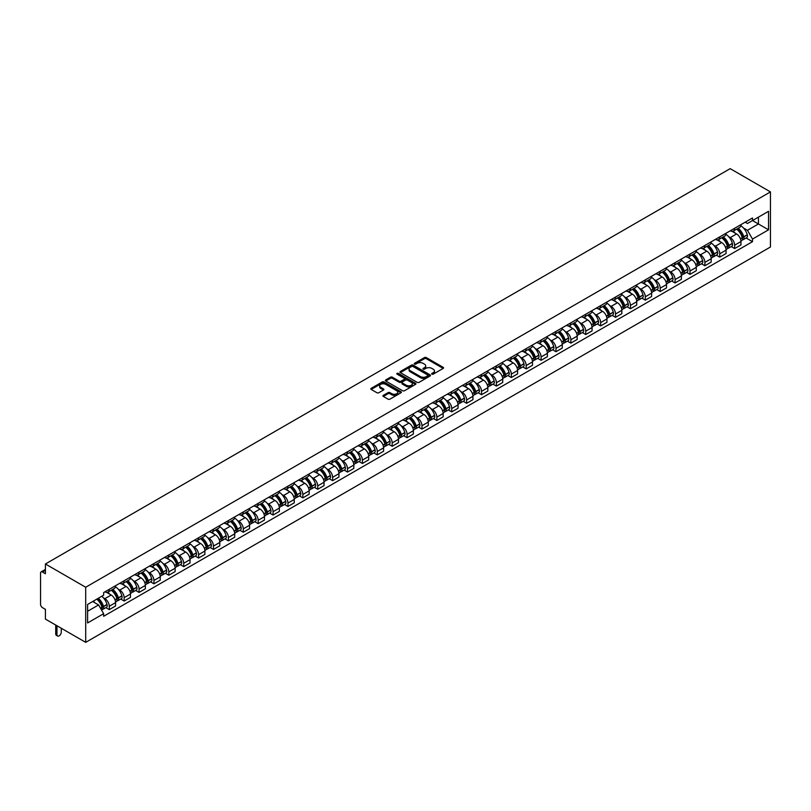 <?xml version="1.0" encoding="UTF-8"?>
<svg xmlns="http://www.w3.org/2000/svg" width="811" height="811" viewBox="0 0 811 811"><rect width="100%" height="100%" fill="white"/><g stroke="black" fill="none" stroke-linecap="round" stroke-linejoin="round"><path stroke-width="1.22" d="M431.918 374.155A0.923 0.537 0 0 0 433.226 374.155L443.181 368.417A1.328 0.76 0 0 0 443.576 367.87A1.328 0.76 0 0 0 443.181 367.332L426.322 357.59A1.328 0.76 0 0 0 424.447 357.59L414.492 363.338A0.923 0.537 0 0 0 415.8 364.098L417.087 363.358A4.237 2.443 0 0 1 423.089 363.358L424.498 364.169A4.237 2.443 0 0 1 425.734 365.893A4.237 2.443 0 0 1 424.498 367.626L423.21 368.376A0.923 0.537 0 0 0 424.518 369.127L425.805 368.387A4.237 2.443 0 0 1 431.797 368.387L433.206 369.198A4.237 2.443 0 0 1 434.453 370.931A4.237 2.443 0 0 1 433.206 372.654L431.918 373.405A0.923 0.537 0 0 0 431.918 374.155L431.918 373.405M383.319 395.352A1.328 0.76 0 0 0 382.934 395.89A1.328 0.76 0 0 0 383.319 396.427L388.053 399.164A1.328 0.76 0 0 0 389.919 399.164L400.979 392.777A1.328 0.76 0 0 0 401.364 392.24A1.328 0.76 0 0 0 400.979 391.703L384.11 381.961A1.328 0.76 0 0 0 382.245 381.961L371.185 388.347A1.328 0.76 0 0 0 370.799 388.885A1.328 0.76 0 0 0 371.185 389.422L376.902 392.727A1.328 0.76 0 0 0 378.778 392.727L383.502 390A1.328 0.76 0 0 0 383.897 389.452A1.328 0.76 0 0 0 383.502 388.915L380.673 387.273A3.548 2.048 0 0 1 379.629 385.833A3.548 2.048 0 0 1 381.819 383.938A3.548 2.048 0 0 1 385.681 384.384L396.782 390.79A3.548 2.048 0 0 1 397.826 392.24A3.548 2.048 0 0 1 395.636 394.126A3.548 2.048 0 0 1 391.774 393.69L389.919 392.615A1.328 0.76 0 0 0 388.053 392.615L383.319 395.352L383.319 396.427M85.702 587.245L45.416 563.99L730.174 168.647L770.45 191.903L85.702 587.245L85.702 642.353L770.45 247.01L770.45 191.903M417.189 382.346A1.328 0.76 0 0 0 419.064 382.346L430.114 375.959A1.328 0.76 0 0 0 430.499 375.422A1.328 0.76 0 0 0 430.114 374.875L413.255 365.143A1.328 0.76 0 0 0 411.38 365.143L400.32 371.519A1.328 0.76 0 0 0 399.935 372.067A1.328 0.76 0 0 0 400.32 372.604L417.189 382.346M397.461 374.358A0.923 0.537 0 0 1 398.404 374.489L415.526 384.384L404.486 390.75A1.328 0.76 0 0 1 402.621 390.75L385.752 381.018L385.752 379.933A1.328 0.76 0 0 0 385.367 380.471A1.328 0.76 0 0 0 385.752 381.018M385.752 379.933L390.486 377.206A1.328 0.76 0 0 1 392.362 377.206L399.194 381.15A1.328 0.76 0 0 0 401.07 381.15L404.213 379.335A1.328 0.76 0 0 0 404.598 378.798A1.328 0.76 0 0 0 404.213 378.261L397.086 374.145A0.923 0.537 0 0 1 398.404 373.384L415.546 383.289A1.328 0.76 0 0 1 415.931 383.826A1.328 0.76 0 0 1 415.546 384.373L415.546 383.289M45.416 563.99L45.416 573.742L42.456 572.029A2.697 1.561 -120 0 0 41.108 571.897A2.697 1.561 -120 0 0 40.55 573.134L40.55 604.327A2.697 1.561 -120 0 0 42.456 607.632L45.416 609.345L45.416 619.097L85.702 642.353M734.654 228.276A6.214 3.589 60 0 1 733.367 231.064L739.673 227.425A6.214 3.589 -120 0 0 740.96 224.637M728.673 236.67L730.265 237.593A6.214 3.589 60 0 1 734.654 245.196L740.96 241.556A6.214 3.589 -120 0 0 736.57 233.953L732.059 231.348M740.96 241.556L740.96 244.922L734.654 248.551L731.238 246.585M733.367 231.064A6.214 3.589 60 0 1 730.316 230.78M734.654 245.196L734.654 248.551M719.762 236.873A6.214 3.589 60 0 1 718.485 239.661L724.781 236.021A6.214 3.589 -120 0 0 726.068 233.233M716.346 255.181L719.762 257.148L726.068 253.519L726.068 250.153A6.214 3.589 -120 0 0 721.678 242.55L717.167 239.944M718.485 239.661A6.214 3.589 60 0 1 715.424 239.377M713.792 245.267L715.373 246.189A6.214 3.589 60 0 1 719.762 253.792L719.762 257.148M704.881 245.469A6.214 3.589 60 0 1 703.593 248.257L709.889 244.618A6.214 3.589 -120 0 0 711.176 241.83M701.464 263.778L704.881 265.744L711.176 262.115L711.176 258.75A6.214 3.589 -120 0 0 706.787 251.146L702.275 248.541M703.593 248.257A6.214 3.589 60 0 1 700.532 247.973M698.9 253.863L700.481 254.786A6.214 3.589 60 0 1 704.881 262.389L704.881 265.744M689.989 254.066A6.214 3.589 60 0 1 688.701 256.854L694.997 253.214A6.214 3.589 -120 0 0 696.284 250.427M686.572 272.374L689.989 274.341L696.284 270.712L696.284 267.346A6.214 3.589 -120 0 0 691.895 259.743L687.383 257.138M688.701 256.854A6.214 3.589 60 0 1 685.64 256.57M684.008 262.46L685.599 263.382A6.214 3.589 60 0 1 689.989 270.986L689.989 274.341M675.097 262.663A6.214 3.589 60 0 1 673.809 265.45L680.115 261.811A6.214 3.589 -120 0 0 681.392 259.023M671.68 280.971L675.097 282.938L681.392 279.308L681.392 275.943A6.214 3.589 -120 0 0 677.003 268.34L672.491 265.734M673.809 265.45A6.214 3.589 60 0 1 670.758 265.167M669.116 271.056L670.707 271.979A6.214 3.589 60 0 1 675.097 279.582L675.097 282.938M660.205 271.259A6.214 3.589 60 0 1 658.917 274.047L665.223 270.408A6.214 3.589 -120 0 0 666.51 267.62M656.788 289.568L660.205 291.534L666.51 287.905L666.51 284.539A6.214 3.589 -120 0 0 662.111 276.936L657.609 274.331M658.917 274.047A6.214 3.589 60 0 1 655.866 273.763M654.224 279.653L655.815 280.576A6.214 3.589 60 0 1 660.205 288.179L660.205 291.534M645.313 279.856A6.214 3.589 60 0 1 644.025 282.644L650.331 279.004A6.214 3.589 -120 0 0 651.618 276.216M641.896 298.164L645.313 300.131L651.618 296.502L651.618 293.136A6.214 3.589 -120 0 0 647.229 285.533L642.717 282.927M644.025 282.644A6.214 3.589 60 0 1 640.974 282.36M639.342 288.25L640.923 289.172A6.214 3.589 60 0 1 645.313 296.775L645.313 300.131M630.421 288.452A6.214 3.589 60 0 1 629.143 291.24L635.439 287.601A6.214 3.589 -120 0 0 636.726 284.813M627.015 306.761L630.431 308.727L636.726 305.098L636.726 301.733A6.214 3.589 -120 0 0 632.337 294.129L627.826 291.524M629.143 291.24A6.214 3.589 60 0 1 626.082 290.956M624.45 296.846L626.031 297.769A6.214 3.589 60 0 1 630.431 305.372L630.431 308.727M615.539 297.049A6.214 3.589 60 0 1 614.251 299.837L620.547 296.197A6.214 3.589 -120 0 0 621.834 293.41M612.123 315.357L615.539 317.324L621.834 313.695L621.834 310.329A6.214 3.589 -120 0 0 617.445 302.726L612.934 300.121M614.251 299.837A6.214 3.589 60 0 1 611.19 299.553M609.558 305.443L611.149 306.365A6.214 3.589 60 0 1 615.539 313.969L615.539 317.324M600.647 305.646A6.214 3.589 60 0 1 599.359 308.433L605.655 304.794A6.214 3.589 -120 0 0 606.942 302.006M597.231 323.954L600.647 325.921L606.942 322.291L606.942 318.926A6.214 3.589 -120 0 0 602.553 311.323L598.042 308.717M599.359 308.433A6.214 3.589 60 0 1 596.308 308.15M594.666 314.039L596.257 314.962A6.214 3.589 60 0 1 600.647 322.565L600.647 325.921M585.755 314.242A6.214 3.589 60 0 1 584.467 317.03L590.773 313.391A6.214 3.589 -120 0 0 592.05 310.603M582.339 332.551L585.755 334.517L592.06 330.888L592.06 327.522A6.214 3.589 -120 0 0 587.661 319.919L583.16 317.314M584.467 317.03A6.214 3.589 60 0 1 581.416 316.746M579.774 322.636L581.365 323.559A6.214 3.589 60 0 1 585.755 331.162L585.755 334.517M570.863 322.839A6.214 3.589 60 0 1 569.575 325.627L575.881 321.987A6.214 3.589 -120 0 0 577.168 319.199M567.447 341.147L570.863 343.124L577.168 339.485L577.168 336.119A6.214 3.589 -120 0 0 572.779 328.516L568.268 325.91M569.575 325.627A6.214 3.589 60 0 1 566.524 325.343M564.882 331.233L566.473 332.155A6.214 3.589 60 0 1 570.863 339.758L570.863 343.124M555.971 331.435A6.214 3.589 60 0 1 554.694 334.223L560.989 330.584A6.214 3.589 -120 0 0 562.276 327.796M552.555 349.744L555.971 351.721L562.276 348.081L562.276 344.716A6.214 3.589 -120 0 0 557.887 337.112L553.376 334.507M554.694 334.223A6.214 3.589 60 0 1 551.632 333.939M550 339.829L551.581 340.752A6.214 3.589 60 0 1 555.971 348.355L555.971 351.721M541.089 340.032A6.214 3.589 60 0 1 539.802 342.82L546.097 339.18A6.214 3.589 -120 0 0 547.384 336.393M537.673 358.34L541.089 360.317L547.384 356.678L547.384 353.312A6.214 3.589 -120 0 0 542.995 345.709L538.484 343.104M539.802 342.82A6.214 3.589 60 0 1 536.74 342.536M535.108 348.426L536.7 349.348A6.214 3.589 60 0 1 541.089 356.952L541.089 360.317M526.197 348.629A6.214 3.589 60 0 1 524.91 351.416L531.205 347.777A6.214 3.589 -120 0 0 532.492 344.989M522.781 366.937L526.197 368.914L532.492 365.274L532.492 361.909A6.214 3.589 -120 0 0 528.103 354.306L523.592 351.7M524.91 351.416A6.214 3.589 60 0 1 521.848 351.133M520.216 357.022L521.808 357.945A6.214 3.589 60 0 1 526.197 365.548L526.197 368.914M511.305 357.225A6.214 3.589 60 0 1 510.018 360.013L516.323 356.374A6.214 3.589 -120 0 0 517.6 353.586M507.889 375.534L511.305 377.51L517.6 373.871L517.6 370.505A6.214 3.589 -120 0 0 513.211 362.902L508.71 360.297M510.018 360.013A6.214 3.589 60 0 1 506.966 359.729M505.324 365.619L506.916 366.542A6.214 3.589 60 0 1 511.305 374.145L511.305 377.51M496.413 365.822A6.214 3.589 60 0 1 495.126 368.61L501.431 364.97A6.214 3.589 -120 0 0 502.719 362.182M492.997 384.13L496.413 386.107L502.719 382.468L502.719 379.102A6.214 3.589 -120 0 0 498.329 371.499L493.818 368.893M495.126 368.61A6.214 3.589 60 0 1 492.074 368.326M490.432 374.216L492.024 375.138A6.214 3.589 60 0 1 496.413 382.741L496.413 386.107M481.521 374.418A6.214 3.589 60 0 1 480.244 377.206L486.539 373.567A6.214 3.589 -120 0 0 487.827 370.779M478.105 392.727L481.521 394.704L487.827 391.064L487.827 387.699A6.214 3.589 -120 0 0 483.437 380.095L478.926 377.49M480.244 377.206A6.214 3.589 60 0 1 477.182 376.922M475.55 382.812L477.132 383.735A6.214 3.589 60 0 1 481.521 391.338L481.521 394.704M466.639 383.015A6.214 3.589 60 0 1 465.352 385.803L471.647 382.163A6.214 3.589 -120 0 0 472.935 379.376M463.223 401.323L466.639 403.3L472.935 399.661L472.935 396.295A6.214 3.589 -120 0 0 468.545 388.692L464.034 386.087M465.352 385.803A6.214 3.589 60 0 1 462.29 385.519M460.658 391.409L462.24 392.331A6.214 3.589 60 0 1 466.639 399.935L466.639 403.3M451.747 391.612A6.214 3.589 60 0 1 450.46 394.399L456.755 390.76A6.214 3.589 -120 0 0 458.043 387.972M448.331 409.92L451.747 411.897L458.043 408.257L458.043 404.892A6.214 3.589 -120 0 0 453.653 397.289L449.142 394.683M450.46 394.399A6.214 3.589 60 0 1 447.398 394.116M445.766 400.005L447.358 400.928A6.214 3.589 60 0 1 451.747 408.531L451.747 411.897M436.855 400.208A6.214 3.589 60 0 1 435.568 402.996L441.873 399.357A6.214 3.589 -120 0 0 443.151 396.569M433.439 418.517L436.855 420.493L443.151 416.854L443.151 413.488A6.214 3.589 -120 0 0 438.761 405.885L434.25 403.28M435.568 402.996A6.214 3.589 60 0 1 432.516 402.712M430.874 408.602L432.466 409.525A6.214 3.589 60 0 1 436.855 417.128L436.855 420.493M421.963 408.805A6.214 3.589 60 0 1 420.676 411.593L426.981 407.953A6.214 3.589 -120 0 0 428.269 405.165M418.547 427.113L421.963 429.09L428.269 425.451L428.269 422.085A6.214 3.589 -120 0 0 423.869 414.482L419.368 411.876M420.676 411.593A6.214 3.589 60 0 1 417.624 411.309M415.982 417.199L417.574 418.121A6.214 3.589 60 0 1 421.963 425.724L421.963 429.09M407.071 417.401A6.214 3.589 60 0 1 405.784 420.189L412.089 416.55A6.214 3.589 -120 0 0 413.377 413.762M403.655 435.71L407.071 437.687L413.377 434.047L413.377 430.682A6.214 3.589 -120 0 0 408.987 423.078L404.476 420.473M405.784 420.189A6.214 3.589 60 0 1 402.732 419.905M401.1 425.795L402.682 426.718A6.214 3.589 60 0 1 407.071 434.321L407.071 437.687M392.189 425.998A6.214 3.589 60 0 1 390.902 428.786L397.197 425.146A6.214 3.589 -120 0 0 398.485 422.359M388.773 444.306L392.189 446.283L398.485 442.644L398.485 439.278A6.214 3.589 -120 0 0 394.095 431.675L389.584 429.07M390.902 428.786A6.214 3.589 60 0 1 387.84 428.502M386.208 434.392L387.79 435.314A6.214 3.589 60 0 1 392.189 442.918L392.189 446.283M377.297 434.595A6.214 3.589 60 0 1 376.01 437.382L382.305 433.743A6.214 3.589 -120 0 0 383.593 430.955M373.881 452.903L377.297 454.88L383.593 451.24L383.593 447.875A6.214 3.589 -120 0 0 379.203 440.272L374.692 437.666M376.01 437.382A6.214 3.589 60 0 1 372.948 437.099M371.316 442.988L372.908 443.911A6.214 3.589 60 0 1 377.297 451.514L377.297 454.88M362.405 443.191A6.214 3.589 60 0 1 361.118 445.979L367.413 442.34A6.214 3.589 -120 0 0 368.701 439.552M358.989 461.5L362.405 463.476L368.701 459.837L368.701 456.471A6.214 3.589 -120 0 0 364.311 448.868L359.8 446.263M361.118 445.979A6.214 3.589 60 0 1 358.067 445.705M356.424 451.585L358.016 452.508A6.214 3.589 60 0 1 362.405 460.111L362.405 463.476M347.513 451.788A6.214 3.589 60 0 1 346.226 454.576L352.532 450.936A6.214 3.589 -120 0 0 353.819 448.148M344.097 470.096L347.513 472.073L353.819 468.434L353.819 465.068A6.214 3.589 -120 0 0 349.419 457.465L344.918 454.859M346.226 454.576A6.214 3.589 60 0 1 343.175 454.302M341.532 460.182L343.124 461.104A6.214 3.589 60 0 1 347.513 468.707L347.513 472.073M332.622 460.384A6.214 3.589 60 0 1 331.334 463.172L337.64 459.533A6.214 3.589 -120 0 0 338.927 456.745M329.205 478.693L332.622 480.67L338.927 477.03L338.927 473.665A6.214 3.589 -120 0 0 334.537 466.061L330.026 463.456M331.334 463.172A6.214 3.589 60 0 1 328.283 462.899M326.651 468.778L328.232 469.701A6.214 3.589 60 0 1 332.622 477.304L332.622 480.67M317.73 468.981A6.214 3.589 60 0 1 316.452 471.769L322.748 468.129A6.214 3.589 -120 0 0 324.035 465.342M314.313 487.289L317.73 489.266L324.035 485.627L324.035 482.261A6.214 3.589 -120 0 0 319.646 474.658L315.134 472.053M316.452 471.769A6.214 3.589 60 0 1 313.391 471.495M311.759 477.375L313.34 478.297A6.214 3.589 60 0 1 317.73 485.901L317.73 489.266M302.848 477.578A6.214 3.589 60 0 1 301.56 480.365L307.856 476.726A6.214 3.589 -120 0 0 309.143 473.938M299.431 495.886L302.848 497.863L309.143 494.223L309.143 490.858A6.214 3.589 -120 0 0 304.754 483.255L300.242 480.649M301.56 480.365A6.214 3.589 60 0 1 298.499 480.092M296.867 485.971L298.458 486.894A6.214 3.589 60 0 1 302.848 494.497L302.848 497.863M287.956 486.174A6.214 3.589 60 0 1 286.668 488.962L292.964 485.323A6.214 3.589 -120 0 0 294.251 482.535M284.539 504.483L287.956 506.459L294.251 502.82L294.251 499.454A6.214 3.589 -120 0 0 289.862 491.851L285.35 489.246M286.668 488.962A6.214 3.589 60 0 1 283.607 488.688M281.975 494.568L283.566 495.491A6.214 3.589 60 0 1 287.956 503.094L287.956 506.459M273.064 494.771A6.214 3.589 60 0 1 271.776 497.559L278.082 493.919A6.214 3.589 -120 0 0 279.359 491.131M269.647 513.079L273.064 515.056L279.359 511.417L279.359 508.051A6.214 3.589 -120 0 0 274.97 500.448L270.469 497.842M271.776 497.559A6.214 3.589 60 0 1 268.725 497.285M267.083 503.165L268.674 504.087A6.214 3.589 60 0 1 273.064 511.69L273.064 515.056M258.172 503.367A6.214 3.589 60 0 1 256.884 506.155L263.19 502.516A6.214 3.589 -120 0 0 264.477 499.728M254.755 521.676L258.172 523.653L264.477 520.013L264.477 516.648A6.214 3.589 -120 0 0 260.088 509.044L255.577 506.439M256.884 506.155A6.214 3.589 60 0 1 253.833 505.882M252.191 511.761L253.782 512.684A6.214 3.589 60 0 1 258.172 520.287L258.172 523.653M243.28 511.964A6.214 3.589 60 0 1 242.002 514.752L248.298 511.112A6.214 3.589 -120 0 0 249.585 508.335M239.863 530.272L243.28 532.249L249.585 528.61L249.585 525.244A6.214 3.589 -120 0 0 245.196 517.641L240.685 515.036M242.002 514.752A6.214 3.589 60 0 1 238.941 514.478M237.309 520.368L238.89 521.28A6.214 3.589 60 0 1 243.28 528.884L243.28 532.249M228.398 520.561A6.214 3.589 60 0 1 227.11 523.348L233.406 519.709A6.214 3.589 -120 0 0 234.693 516.931M224.982 538.869L228.398 540.846L234.693 537.206L234.693 533.841A6.214 3.589 -120 0 0 230.304 526.238L225.793 523.632M227.11 523.348A6.214 3.589 60 0 1 224.049 523.075M222.417 528.965L224.008 529.877A6.214 3.589 60 0 1 228.398 537.48L228.398 540.846M213.506 529.157A6.214 3.589 60 0 1 212.218 531.945L218.514 528.306A6.214 3.589 -120 0 0 219.801 525.528M210.09 547.466L213.506 549.442L219.801 545.803L219.801 542.437A6.214 3.589 -120 0 0 215.412 534.834L210.901 532.229M212.218 531.945A6.214 3.589 60 0 1 209.157 531.671M207.525 537.561L209.116 538.474A6.214 3.589 60 0 1 213.506 546.077L213.506 549.442M198.614 537.754A6.214 3.589 60 0 1 197.326 540.542L203.632 536.902A6.214 3.589 -120 0 0 204.909 534.125M195.198 556.062L198.614 558.039L204.909 554.4L204.909 551.034A6.214 3.589 -120 0 0 200.52 543.431L196.019 540.825M197.326 540.542A6.214 3.589 60 0 1 194.275 540.268M192.633 546.158L194.224 547.07A6.214 3.589 60 0 1 198.614 554.673L198.614 558.039M183.722 546.35A6.214 3.589 60 0 1 182.434 549.138L188.74 545.509A6.214 3.589 -120 0 0 190.027 542.721M180.306 564.659L183.722 566.636L190.027 562.996L190.027 559.631A6.214 3.589 -120 0 0 185.628 552.027L181.127 549.422M182.434 549.138A6.214 3.589 60 0 1 179.383 548.865M177.741 554.754L179.332 555.667A6.214 3.589 60 0 1 183.722 563.27L183.722 566.636M168.83 554.947A6.214 3.589 60 0 1 167.553 557.735L173.848 554.106A6.214 3.589 -120 0 0 175.135 551.318M165.414 573.255L168.83 575.232L175.135 571.593L175.135 568.227A6.214 3.589 -120 0 0 170.746 560.624L166.235 558.019M167.553 557.735A6.214 3.589 60 0 1 164.491 557.461M162.859 563.351L164.44 564.263A6.214 3.589 60 0 1 168.83 571.867L168.83 575.232M153.948 563.544A6.214 3.589 60 0 1 152.661 566.331L158.956 562.702A6.214 3.589 -120 0 0 160.243 559.914M150.532 581.852L153.948 583.829L160.243 580.189L160.243 576.824A6.214 3.589 -120 0 0 155.854 569.221L151.343 566.615M152.661 566.331A6.214 3.589 60 0 1 149.599 566.058M147.967 571.948L149.548 572.86A6.214 3.589 60 0 1 153.948 580.463L153.948 583.829M139.056 572.14A6.214 3.589 60 0 1 137.769 574.928L144.064 571.299A6.214 3.589 -120 0 0 145.351 568.511M135.64 590.449L139.056 592.425L145.351 588.786L145.351 585.42A6.214 3.589 -120 0 0 140.962 577.817L136.451 575.212M137.769 574.928A6.214 3.589 60 0 1 134.707 574.654M133.075 580.544L134.667 581.457A6.214 3.589 60 0 1 139.056 589.06L139.056 592.425M124.164 580.737A6.214 3.589 60 0 1 122.877 583.525L129.182 579.895A6.214 3.589 -120 0 0 130.459 577.108M120.748 599.045L124.164 601.022L130.459 597.383L130.459 594.017A6.214 3.589 -120 0 0 126.07 586.414L121.559 583.808M122.877 583.525A6.214 3.589 60 0 1 119.825 583.251M118.183 589.141L119.775 590.053A6.214 3.589 60 0 1 124.164 597.656L124.164 601.022M109.272 589.333A6.214 3.589 60 0 1 107.985 592.121L114.29 588.492A6.214 3.589 -120 0 0 115.578 585.704M105.856 607.642L109.272 609.619L115.578 605.979L115.578 602.614A6.214 3.589 -120 0 0 111.178 595.01L106.677 592.405M107.985 592.121A6.214 3.589 60 0 1 104.933 591.848M103.291 597.737L104.883 598.65A6.214 3.589 60 0 1 109.272 606.253L109.272 609.619M745.208 222.184L747.448 223.481L768.544 211.306L758.427 217.145L758.427 223.978L747.448 230.314L743.565 228.073M87.608 611.271L98.587 604.935L103.646 613.694L87.608 622.949L87.608 604.438L103.646 595.183L103.646 592.588L752.507 217.966L752.507 220.562L768.544 229.817L752.507 239.073L747.448 230.314M768.544 211.306L768.544 229.817M103.646 613.694L103.646 616.289L752.507 241.668L752.507 239.073M98.587 604.935L92.667 601.519M746.13 237.988L752.507 241.668M432.293 374.287L433.206 373.759A4.237 2.443 0 0 0 434.453 372.026L434.453 370.931M425.734 365.893L425.734 366.998A4.237 2.443 0 0 1 424.498 368.731L423.575 369.258M443.171 368.427L426.322 358.695A1.328 0.76 0 0 0 424.447 358.695L414.867 364.23M430.094 375.969L413.255 366.237A1.328 0.76 0 0 0 411.38 366.237L400.34 372.614L400.32 371.519M427.772 375.797A0.923 0.537 0 0 0 427.772 375.037L412.971 366.491A0.923 0.537 0 0 0 411.653 366.491L410.295 367.271A4.237 2.443 0 0 0 409.058 369.005A4.237 2.443 0 0 0 410.295 370.739L420.422 376.578A4.237 2.443 0 0 0 426.414 376.578L427.772 375.797L427.772 376.902A0.923 0.537 0 0 0 428.046 376.517L428.046 375.422M409.058 369.005L409.058 370.11A4.237 2.443 0 0 0 410.295 371.844L410.295 370.739M427.772 376.902L426.414 377.683A4.237 2.443 0 0 1 420.422 377.683L410.295 371.844M385.772 381.028L390.486 378.301L390.486 377.206M404.598 378.798L404.598 379.903A1.328 0.76 0 0 1 404.213 380.44L401.07 382.255A1.328 0.76 0 0 1 399.194 382.255L392.362 378.301A1.328 0.76 0 0 0 390.486 378.301M406.291 385.245A3.548 2.048 0 0 0 410.153 385.691A3.548 2.048 0 0 0 412.343 383.806A3.548 2.048 0 0 0 411.309 382.356L407.396 380.095A1.328 0.76 0 0 0 405.52 380.095L402.388 381.91A1.328 0.76 0 0 0 401.992 382.447A1.328 0.76 0 0 0 402.388 382.995L406.291 385.245L406.291 386.35A3.548 2.048 0 0 0 410.153 386.796A3.548 2.048 0 0 0 412.343 384.901L412.343 383.806M401.992 382.447L401.992 383.552A1.328 0.76 0 0 0 402.388 384.09L402.388 382.995M406.291 386.35L402.388 384.09M397.826 392.24L397.826 393.345A3.548 2.048 0 0 1 395.636 395.231A3.548 2.048 0 0 1 391.774 394.785L389.919 393.72A1.328 0.76 0 0 0 388.053 393.72L383.339 396.437M379.629 385.833L379.629 386.928A3.548 2.048 0 0 0 380.673 388.378L380.673 387.273M383.502 388.915L383.502 390L380.673 388.378M400.958 392.788L384.11 383.066A1.328 0.76 0 0 0 382.245 383.066L371.205 389.432L371.185 388.347M736.996 228.966A8.505 4.907 60 0 1 737.047 228.996A8.505 4.907 60 0 1 742.643 236.619L742.694 236.802A1.652 0.953 60 0 1 742.43 238.099A1.652 0.953 60 0 1 742.389 238.12M736.631 229.178A10.259 5.92 60 0 1 742.268 237.643L742.318 237.826A3.406 1.967 60 0 1 741.781 240.502L740.93 240.989M742.359 239.742A3.406 1.967 -120 0 0 743.302 239.62A3.406 1.967 -120 0 0 743.839 236.944L743.788 236.761A10.259 5.92 -120 0 0 738.152 228.296M740.828 225.732A10.259 5.92 60 0 1 747.276 234.754L747.326 234.926A3.406 1.967 60 0 1 746.789 237.603L743.302 239.62M733.134 231.186A10.259 5.92 60 0 1 735.273 233.203M740.261 233.223L741.568 233.974M722.114 237.562A8.505 4.907 60 0 1 722.155 237.593A8.505 4.907 60 0 1 727.751 245.216L727.802 245.398A1.652 0.953 60 0 1 727.538 246.696A1.652 0.953 60 0 1 727.497 246.716M721.739 237.775A10.259 5.92 60 0 1 727.376 246.24L727.426 246.422A3.406 1.967 60 0 1 726.889 249.099L726.038 249.585M727.467 248.338A3.406 1.967 -120 0 0 728.41 248.217A3.406 1.967 -120 0 0 728.957 245.54L728.907 245.358A10.259 5.92 -120 0 0 723.27 236.893M725.936 234.328A10.259 5.92 60 0 1 732.384 243.351L732.434 243.523A3.406 1.967 60 0 1 731.897 246.199L728.41 248.217M718.242 239.782A10.259 5.92 60 0 1 720.381 241.8M725.369 241.82L726.676 242.57M707.222 246.159A8.505 4.907 60 0 1 707.263 246.189A8.505 4.907 60 0 1 712.859 253.813L712.91 253.995A1.652 0.953 60 0 1 712.646 255.293A1.652 0.953 60 0 1 712.605 255.313M706.847 246.372A10.259 5.92 60 0 1 712.484 254.836L712.534 255.019A3.406 1.967 60 0 1 711.997 257.695L711.146 258.182M712.585 256.935A3.406 1.967 -120 0 0 713.528 256.813A3.406 1.967 -120 0 0 714.065 254.137L714.015 253.955A10.259 5.92 -120 0 0 708.378 245.49M711.044 242.925A10.259 5.92 60 0 1 717.492 251.947L717.542 252.12A3.406 1.967 60 0 1 717.005 254.796L713.528 256.813M703.35 248.379A10.259 5.92 60 0 1 705.489 250.396M710.477 250.417L711.784 251.167M692.33 254.755A8.505 4.907 60 0 1 692.371 254.786A8.505 4.907 60 0 1 697.967 262.409L698.018 262.592A1.652 0.953 60 0 1 697.754 263.889A1.652 0.953 60 0 1 697.724 263.91M691.955 254.968A10.259 5.92 60 0 1 697.592 263.433L697.642 263.616A3.406 1.967 60 0 1 697.105 266.292L696.264 266.778M697.693 265.532A3.406 1.967 -120 0 0 698.636 265.41A3.406 1.967 -120 0 0 699.173 262.734L699.123 262.551A10.259 5.92 -120 0 0 693.486 254.086M696.152 251.522A10.259 5.92 60 0 1 702.61 260.544L702.661 260.716A3.406 1.967 60 0 1 702.123 263.393L698.636 265.41M688.458 256.975A10.259 5.92 60 0 1 690.597 258.993M695.585 259.013L696.892 259.763M677.438 263.352A8.505 4.907 60 0 1 677.479 263.382A8.505 4.907 60 0 1 683.075 271.006L683.126 271.188A1.652 0.953 60 0 1 682.862 272.486A1.652 0.953 60 0 1 682.832 272.506M677.063 263.565A10.259 5.92 60 0 1 682.71 272.03L682.761 272.212A3.406 1.967 60 0 1 682.213 274.888L681.372 275.375M682.801 274.128A3.406 1.967 -120 0 0 683.744 274.006A3.406 1.967 -120 0 0 684.281 271.33L684.231 271.148A10.259 5.92 -120 0 0 678.594 262.683M681.27 260.118A10.259 5.92 60 0 1 687.718 269.14L687.769 269.313A3.406 1.967 60 0 1 687.231 271.989L683.744 274.006M673.566 265.572A10.259 5.92 60 0 1 675.715 267.589M680.703 267.61L682.01 268.36M662.546 271.949A8.505 4.907 60 0 1 662.597 271.979A8.505 4.907 60 0 1 668.183 279.602L668.234 279.785A1.652 0.953 60 0 1 667.98 281.082A1.652 0.953 60 0 1 667.94 281.103M662.182 272.161A10.259 5.92 60 0 1 667.818 280.626L667.869 280.809A3.406 1.967 60 0 1 667.331 283.485L666.48 283.972M667.909 282.725A3.406 1.967 -120 0 0 668.852 282.603A3.406 1.967 -120 0 0 669.389 279.927L669.339 279.744A10.259 5.92 -120 0 0 663.702 271.279M666.378 268.715A10.259 5.92 60 0 1 672.826 277.737L672.877 277.909A3.406 1.967 60 0 1 672.339 280.586L668.852 282.603M658.674 274.169A10.259 5.92 60 0 1 660.823 276.186M665.811 276.206L667.118 276.956M647.654 280.545A8.505 4.907 60 0 1 647.705 280.576A8.505 4.907 60 0 1 653.301 288.199L653.352 288.381A1.652 0.953 60 0 1 653.088 289.679A1.652 0.953 60 0 1 653.048 289.699M647.29 280.758A10.259 5.92 60 0 1 652.926 289.223L652.977 289.405A3.406 1.967 60 0 1 652.439 292.082L651.588 292.568M653.017 291.321A3.406 1.967 -120 0 0 653.96 291.2A3.406 1.967 -120 0 0 654.507 288.523L654.457 288.341A10.259 5.92 -120 0 0 648.81 279.876M651.486 277.311A10.259 5.92 60 0 1 657.934 286.334L657.985 286.506A3.406 1.967 60 0 1 657.447 289.182L653.96 291.2M643.792 282.765A10.259 5.92 60 0 1 645.931 284.783M650.919 284.803L652.226 285.553M632.773 289.142A8.505 4.907 60 0 1 632.813 289.172A8.505 4.907 60 0 1 638.409 296.796L638.46 296.978A1.652 0.953 60 0 1 638.196 298.276A1.652 0.953 60 0 1 638.156 298.296M632.398 289.355A10.259 5.92 60 0 1 638.034 297.819L638.085 298.002A3.406 1.967 60 0 1 637.547 300.678L636.696 301.165M638.125 299.918A3.406 1.967 -120 0 0 639.078 299.796A3.406 1.967 -120 0 0 639.615 297.12L639.565 296.938A10.259 5.92 -120 0 0 633.928 288.473M636.594 285.908A10.259 5.92 60 0 1 643.042 294.93L643.093 295.103A3.406 1.967 60 0 1 642.555 297.779L639.078 299.796M628.9 291.362A10.259 5.92 60 0 1 631.039 293.379M636.027 293.4L637.334 294.15M617.881 297.738A8.505 4.907 60 0 1 617.921 297.769A8.505 4.907 60 0 1 623.517 305.392L623.568 305.575A1.652 0.953 60 0 1 623.304 306.872A1.652 0.953 60 0 1 623.274 306.893M617.506 297.951A10.259 5.92 60 0 1 623.142 306.416L623.193 306.599A3.406 1.967 60 0 1 622.655 309.275L621.814 309.761M623.243 308.515A3.406 1.967 -120 0 0 624.186 308.393A3.406 1.967 -120 0 0 624.723 305.717L624.673 305.534A10.259 5.92 -120 0 0 619.036 297.069M621.702 294.505A10.259 5.92 60 0 1 628.16 303.527L628.211 303.699A3.406 1.967 60 0 1 627.663 306.376L624.186 308.393M614.008 299.958A10.259 5.92 60 0 1 616.147 301.976M621.135 301.996L622.442 302.746M602.989 306.335A8.505 4.907 60 0 1 603.029 306.365A8.505 4.907 60 0 1 608.625 313.989L608.676 314.171A1.652 0.953 60 0 1 608.412 315.469A1.652 0.953 60 0 1 608.382 315.489M602.614 306.548A10.259 5.92 60 0 1 608.25 315.013L608.301 315.195A3.406 1.967 60 0 1 607.763 317.871L606.922 318.358M608.351 317.111A3.406 1.967 -120 0 0 609.294 316.989A3.406 1.967 -120 0 0 609.831 314.313L609.781 314.131A10.259 5.92 -120 0 0 604.144 305.666M606.821 303.101A10.259 5.92 60 0 1 613.268 312.123L613.319 312.296A3.406 1.967 60 0 1 612.781 314.972L609.294 316.989M599.116 308.555A10.259 5.92 60 0 1 601.265 310.572M606.253 310.593L607.561 311.343M588.097 314.932A8.505 4.907 60 0 1 588.137 314.962A8.505 4.907 60 0 1 593.733 322.585L593.784 322.768A1.652 0.953 60 0 1 593.53 324.065A1.652 0.953 60 0 1 593.49 324.086M587.732 315.144A10.259 5.92 60 0 1 593.368 323.609L593.419 323.792A3.406 1.967 60 0 1 592.882 326.468L592.03 326.955M593.459 325.708A3.406 1.967 -120 0 0 594.402 325.586A3.406 1.967 -120 0 0 594.939 322.91L594.889 322.727A10.259 5.92 -120 0 0 589.252 314.273M591.929 311.698A10.259 5.92 60 0 1 598.376 320.72L598.427 320.892A3.406 1.967 60 0 1 597.889 323.569L594.402 325.586M584.224 317.152A10.259 5.92 60 0 1 586.373 319.169M591.361 319.189L592.669 319.94M573.205 323.528A8.505 4.907 60 0 1 573.255 323.559A8.505 4.907 60 0 1 578.851 331.182L578.902 331.364A1.652 0.953 60 0 1 578.638 332.662A1.652 0.953 60 0 1 578.598 332.682M572.84 323.741A10.259 5.92 60 0 1 578.476 332.206L578.527 332.388A3.406 1.967 60 0 1 577.99 335.065L577.138 335.551M578.567 334.304A3.406 1.967 -120 0 0 579.51 334.183A3.406 1.967 -120 0 0 580.047 331.506L580.007 331.324A10.259 5.92 -120 0 0 574.36 322.869M577.037 320.294A10.259 5.92 60 0 1 583.484 329.317L583.535 329.489A3.406 1.967 60 0 1 582.997 332.165L579.51 334.183M569.342 325.748A10.259 5.92 60 0 1 571.481 327.766M576.469 327.786L577.777 328.536M558.323 332.125A8.505 4.907 60 0 1 558.363 332.155A8.505 4.907 60 0 1 563.959 339.789L564.01 339.961A1.652 0.953 60 0 1 563.746 341.259A1.652 0.953 60 0 1 563.706 341.279M557.948 332.338A10.259 5.92 60 0 1 563.584 340.802L563.635 340.985A3.406 1.967 60 0 1 563.098 343.661L562.246 344.148M563.675 342.901A3.406 1.967 -120 0 0 564.628 342.779A3.406 1.967 -120 0 0 565.166 340.103L565.115 339.921A10.259 5.92 -120 0 0 559.478 331.466M562.145 328.891A10.259 5.92 60 0 1 568.592 337.913L568.643 338.086A3.406 1.967 60 0 1 568.105 340.762L564.628 342.779M554.45 334.345A10.259 5.92 60 0 1 556.589 336.362M561.577 336.383L562.885 337.133M543.431 340.721A8.505 4.907 60 0 1 543.471 340.752A8.505 4.907 60 0 1 549.067 348.385L549.118 348.558A1.652 0.953 60 0 1 548.854 349.855A1.652 0.953 60 0 1 548.824 349.876M543.056 340.944A10.259 5.92 60 0 1 548.692 349.399L548.743 349.582A3.406 1.967 60 0 1 548.206 352.258L547.354 352.744M548.794 351.508A3.406 1.967 -120 0 0 549.736 351.376A3.406 1.967 -120 0 0 550.274 348.7L550.223 348.527A10.259 5.92 -120 0 0 544.587 340.062M547.253 337.488A10.259 5.92 60 0 1 553.71 346.51L553.761 346.682A3.406 1.967 60 0 1 553.214 349.359L549.736 351.376M539.558 342.941A10.259 5.92 60 0 1 541.697 344.959M546.685 344.979L547.993 345.729M528.539 349.318A8.505 4.907 60 0 1 528.579 349.348A8.505 4.907 60 0 1 534.175 356.982L534.226 357.154A1.652 0.953 60 0 1 533.962 358.452A1.652 0.953 60 0 1 533.932 358.472M528.164 349.541A10.259 5.92 60 0 1 533.8 357.996L533.851 358.178A3.406 1.967 60 0 1 533.314 360.854L532.472 361.341M533.902 360.104A3.406 1.967 -120 0 0 534.844 359.972A3.406 1.967 -120 0 0 535.382 357.296L535.331 357.124A10.259 5.92 -120 0 0 529.695 348.659M532.371 346.084A10.259 5.92 60 0 1 538.818 355.106L538.869 355.279A3.406 1.967 60 0 1 538.332 357.955L534.844 359.972M524.666 351.538A10.259 5.92 60 0 1 526.805 353.555M531.803 353.576L533.111 354.326M513.647 357.915A8.505 4.907 60 0 1 513.687 357.945A8.505 4.907 60 0 1 519.283 365.579L519.334 365.751A1.652 0.953 60 0 1 519.081 367.048A1.652 0.953 60 0 1 519.04 367.069M513.282 358.138A10.259 5.92 60 0 1 518.918 366.602L518.969 366.775A3.406 1.967 60 0 1 518.422 369.451L517.58 369.938M519.01 368.701A3.406 1.967 -120 0 0 519.952 368.569A3.406 1.967 -120 0 0 520.49 365.893L520.439 365.72A10.259 5.92 -120 0 0 514.803 357.256M517.479 354.681A10.259 5.92 60 0 1 523.926 363.703L523.977 363.886A3.406 1.967 60 0 1 523.44 366.552L519.952 368.569M509.774 360.135A10.259 5.92 60 0 1 511.923 362.152M516.911 362.172L518.219 362.922M498.755 366.511A8.505 4.907 60 0 1 498.806 366.542A8.505 4.907 60 0 1 504.401 374.175L504.452 374.347A1.652 0.953 60 0 1 504.189 375.645A1.652 0.953 60 0 1 504.148 375.665M498.39 366.734A10.259 5.92 60 0 1 504.026 375.199L504.077 375.371A3.406 1.967 60 0 1 503.54 378.048L502.688 378.534M504.118 377.297A3.406 1.967 -120 0 0 505.06 377.166A3.406 1.967 -120 0 0 505.598 374.489L505.547 374.317A10.259 5.92 -120 0 0 499.911 365.852M502.587 363.277A10.259 5.92 60 0 1 509.034 372.3L509.085 372.482A3.406 1.967 60 0 1 508.548 375.158L505.06 377.166M494.892 368.731A10.259 5.92 60 0 1 497.031 370.749M502.019 370.769L503.327 371.519M483.873 375.108A8.505 4.907 60 0 1 483.914 375.138A8.505 4.907 60 0 1 489.509 382.772L489.56 382.944A1.652 0.953 60 0 1 489.297 384.242A1.652 0.953 60 0 1 489.256 384.262M483.498 375.331A10.259 5.92 60 0 1 489.134 383.796L489.185 383.968A3.406 1.967 60 0 1 488.648 386.644L487.796 387.131M489.226 385.894A3.406 1.967 -120 0 0 490.168 385.762A3.406 1.967 -120 0 0 490.716 383.086L490.665 382.914A10.259 5.92 -120 0 0 485.029 374.449M487.695 371.874A10.259 5.92 60 0 1 494.142 380.896L494.193 381.079A3.406 1.967 60 0 1 493.656 383.755L490.168 385.762M480 377.328A10.259 5.92 60 0 1 482.139 379.345M487.127 379.366L488.435 380.116M468.981 383.704A8.505 4.907 60 0 1 469.022 383.735A8.505 4.907 60 0 1 474.617 391.368L474.668 391.541A1.652 0.953 60 0 1 474.405 392.838A1.652 0.953 60 0 1 474.364 392.859M468.606 383.927A10.259 5.92 60 0 1 474.242 392.392L474.293 392.565A3.406 1.967 60 0 1 473.756 395.241L472.904 395.727M474.344 394.491A3.406 1.967 -120 0 0 475.287 394.359A3.406 1.967 -120 0 0 475.824 391.683L475.773 391.51A10.259 5.92 -120 0 0 470.137 383.045M472.803 380.471A10.259 5.92 60 0 1 479.26 389.493L479.301 389.675A3.406 1.967 60 0 1 478.764 392.352L475.287 394.359M465.108 385.924A10.259 5.92 60 0 1 467.248 387.942M472.235 387.962L473.543 388.712M454.089 392.301A8.505 4.907 60 0 1 454.13 392.331A8.505 4.907 60 0 1 459.725 399.965L459.776 400.137A1.652 0.953 60 0 1 459.513 401.435A1.652 0.953 60 0 1 459.482 401.455M453.714 392.524A10.259 5.92 60 0 1 459.35 400.989L459.401 401.161A3.406 1.967 60 0 1 458.864 403.837L458.022 404.324M459.452 403.087A3.406 1.967 -120 0 0 460.395 402.955A3.406 1.967 -120 0 0 460.932 400.279L460.881 400.107A10.259 5.92 -120 0 0 455.245 391.642M457.911 389.067A10.259 5.92 60 0 1 464.368 398.089L464.419 398.272A3.406 1.967 60 0 1 463.882 400.948L460.395 402.955M450.217 394.521A10.259 5.92 60 0 1 452.356 396.538M457.343 396.559L458.651 397.309M439.197 400.898A8.505 4.907 60 0 1 439.238 400.928A8.505 4.907 60 0 1 444.833 408.562L444.884 408.734A1.652 0.953 60 0 1 444.631 410.031A1.652 0.953 60 0 1 444.59 410.052M438.822 401.121A10.259 5.92 60 0 1 444.469 409.585L444.519 409.758A3.406 1.967 60 0 1 443.972 412.434L443.13 412.921M444.56 411.684A3.406 1.967 -120 0 0 445.503 411.552A3.406 1.967 -120 0 0 446.04 408.876L445.989 408.703A10.259 5.92 -120 0 0 440.353 400.239M443.029 397.664A10.259 5.92 60 0 1 449.476 406.686L449.527 406.869A3.406 1.967 60 0 1 448.99 409.545L445.503 411.552M435.325 403.118A10.259 5.92 60 0 1 437.474 405.135M442.461 405.155L443.769 405.905M424.305 409.494A8.505 4.907 60 0 1 424.356 409.525A8.505 4.907 60 0 1 429.952 417.158L429.992 417.33A1.652 0.953 60 0 1 429.739 418.628A1.652 0.953 60 0 1 429.698 418.648M423.94 409.717A10.259 5.92 60 0 1 429.577 418.182L429.627 418.354A3.406 1.967 60 0 1 429.09 421.031L428.238 421.517M429.668 420.28A3.406 1.967 -120 0 0 430.611 420.149A3.406 1.967 -120 0 0 431.148 417.472L431.097 417.3A10.259 5.92 -120 0 0 425.461 408.835M428.137 406.26A10.259 5.92 60 0 1 434.584 415.283L434.635 415.465A3.406 1.967 60 0 1 434.098 418.141L430.611 420.149M420.433 411.714A10.259 5.92 60 0 1 422.582 413.732M427.569 413.752L428.877 414.502M409.423 418.091A8.505 4.907 60 0 1 409.464 418.121A8.505 4.907 60 0 1 415.06 425.755L415.11 425.927A1.652 0.953 60 0 1 414.847 427.225A1.652 0.953 60 0 1 414.806 427.245M409.048 418.314A10.259 5.92 60 0 1 414.685 426.779L414.735 426.951A3.406 1.967 60 0 1 414.198 429.627L413.346 430.114M414.776 428.877A3.406 1.967 -120 0 0 415.719 428.745A3.406 1.967 -120 0 0 416.266 426.069L416.215 425.897A10.259 5.92 -120 0 0 410.569 417.432M413.245 414.857A10.259 5.92 60 0 1 419.692 423.879L419.743 424.062A3.406 1.967 60 0 1 419.206 426.738L415.719 428.745M405.551 420.311A10.259 5.92 60 0 1 407.69 422.328M412.677 422.349L413.985 423.099M394.531 426.687A8.505 4.907 60 0 1 394.572 426.718A8.505 4.907 60 0 1 400.168 434.351L400.218 434.524A1.652 0.953 60 0 1 399.955 435.821A1.652 0.953 60 0 1 399.914 435.842M394.156 426.91A10.259 5.92 60 0 1 399.793 435.375L399.843 435.548A3.406 1.967 60 0 1 399.306 438.224L398.454 438.71M399.884 437.474A3.406 1.967 -120 0 0 400.837 437.342A3.406 1.967 -120 0 0 401.374 434.666L401.323 434.493A10.259 5.92 -120 0 0 395.687 426.028M398.353 423.454A10.259 5.92 60 0 1 404.801 432.476L404.851 432.658A3.406 1.967 60 0 1 404.314 435.335L400.837 437.342M390.659 428.907A10.259 5.92 60 0 1 392.798 430.925M397.785 430.945L399.093 431.695M379.639 435.284A8.505 4.907 60 0 1 379.68 435.314A8.505 4.907 60 0 1 385.276 442.948L385.326 443.12A1.652 0.953 60 0 1 385.063 444.418A1.652 0.953 60 0 1 385.032 444.438M379.264 435.507A10.259 5.92 60 0 1 384.901 443.972L384.951 444.144A3.406 1.967 60 0 1 384.414 446.82L383.573 447.307M385.002 446.07A3.406 1.967 -120 0 0 385.945 445.938A3.406 1.967 -120 0 0 386.482 443.262L386.431 443.09A10.259 5.92 -120 0 0 380.795 434.625M383.461 432.05A10.259 5.92 60 0 1 389.919 441.072L389.969 441.255A3.406 1.967 60 0 1 389.422 443.931L385.945 445.938M375.767 437.504A10.259 5.92 60 0 1 377.906 439.521M382.893 439.542L384.201 440.292M364.747 443.881A8.505 4.907 60 0 1 364.788 443.911A8.505 4.907 60 0 1 370.384 451.545L370.434 451.717A1.652 0.953 60 0 1 370.171 453.014A1.652 0.953 60 0 1 370.14 453.035M364.372 444.104A10.259 5.92 60 0 1 370.019 452.568L370.059 452.741A3.406 1.967 60 0 1 369.522 455.417L368.681 455.904M370.11 454.667A3.406 1.967 -120 0 0 371.053 454.535A3.406 1.967 -120 0 0 371.59 451.859L371.539 451.686A10.259 5.92 -120 0 0 365.903 443.222M368.579 440.647A10.259 5.92 60 0 1 375.027 449.669L375.077 449.852A3.406 1.967 60 0 1 374.54 452.528L371.053 454.535M360.875 446.101A10.259 5.92 60 0 1 363.024 448.118M368.012 448.138L369.319 448.888M349.855 452.477A8.505 4.907 60 0 1 349.896 452.508A8.505 4.907 60 0 1 355.492 460.141L355.542 460.313A1.652 0.953 60 0 1 355.289 461.611A1.652 0.953 60 0 1 355.248 461.631M349.49 452.7A10.259 5.92 60 0 1 355.127 461.165L355.177 461.337A3.406 1.967 60 0 1 354.64 464.014L353.789 464.5M355.218 463.263A3.406 1.967 -120 0 0 356.161 463.132A3.406 1.967 -120 0 0 356.698 460.455L356.647 460.283A10.259 5.92 -120 0 0 351.011 451.818M353.687 449.243A10.259 5.92 60 0 1 360.135 458.266L360.185 458.448A3.406 1.967 60 0 1 359.648 461.124L356.161 463.132M345.983 454.697A10.259 5.92 60 0 1 348.132 456.715M353.12 456.735L354.427 457.485M334.963 461.074A8.505 4.907 60 0 1 335.014 461.104A8.505 4.907 60 0 1 340.61 468.738L340.661 468.91A1.652 0.953 60 0 1 340.397 470.208A1.652 0.953 60 0 1 340.356 470.228M334.598 461.297A10.259 5.92 60 0 1 340.235 469.762L340.285 469.934A3.406 1.967 60 0 1 339.748 472.61L338.897 473.097M340.326 471.86A3.406 1.967 -120 0 0 341.269 471.728A3.406 1.967 -120 0 0 341.806 469.052L341.766 468.88A10.259 5.92 -120 0 0 336.119 460.415M338.795 457.84A10.259 5.92 60 0 1 345.243 466.862L345.293 467.045A3.406 1.967 60 0 1 344.756 469.721L341.269 471.728M331.101 463.294A10.259 5.92 60 0 1 333.24 465.311M338.228 465.332L339.535 466.082M320.081 469.67A8.505 4.907 60 0 1 320.122 469.701A8.505 4.907 60 0 1 325.718 477.334L325.769 477.507A1.652 0.953 60 0 1 325.505 478.804A1.652 0.953 60 0 1 325.464 478.825M319.706 469.893A10.259 5.92 60 0 1 325.343 478.358L325.393 478.531A3.406 1.967 60 0 1 324.856 481.207L324.005 481.693M325.434 480.457A3.406 1.967 -120 0 0 326.387 480.325A3.406 1.967 -120 0 0 326.924 477.649L326.874 477.476A10.259 5.92 -120 0 0 321.237 469.011M323.903 466.437A10.259 5.92 60 0 1 330.351 475.459L330.401 475.641A3.406 1.967 60 0 1 329.864 478.318L326.387 480.325M316.209 471.89A10.259 5.92 60 0 1 318.348 473.908M323.336 473.928L324.643 474.678M305.189 478.267A8.505 4.907 60 0 1 305.23 478.297A8.505 4.907 60 0 1 310.826 485.931L310.877 486.103A1.652 0.953 60 0 1 310.613 487.401A1.652 0.953 60 0 1 310.583 487.421M304.814 478.49A10.259 5.92 60 0 1 310.451 486.955L310.501 487.127A3.406 1.967 60 0 1 309.964 489.803L309.123 490.29M310.552 489.053A3.406 1.967 -120 0 0 311.495 488.921A3.406 1.967 -120 0 0 312.032 486.245L311.982 486.073A10.259 5.92 -120 0 0 306.345 477.608M309.011 475.033A10.259 5.92 60 0 1 315.469 484.055L315.52 484.238A3.406 1.967 60 0 1 314.972 486.914L311.495 488.921M301.317 480.487A10.259 5.92 60 0 1 303.456 482.504M308.444 482.525L309.751 483.275M290.297 486.874A8.505 4.907 60 0 1 290.338 486.894A8.505 4.907 60 0 1 295.934 494.528L295.985 494.7A1.652 0.953 60 0 1 295.721 495.997A1.652 0.953 60 0 1 295.691 496.018M289.922 487.087A10.259 5.92 60 0 1 295.559 495.551L295.61 495.724A3.406 1.967 60 0 1 295.072 498.4L294.231 498.887M295.66 497.65A3.406 1.967 -120 0 0 296.603 497.518A3.406 1.967 -120 0 0 297.14 494.842L297.09 494.669A10.259 5.92 -120 0 0 291.453 486.205M294.129 483.63A10.259 5.92 60 0 1 300.577 492.652L300.628 492.835A3.406 1.967 60 0 1 300.09 495.511L296.603 497.518M286.425 489.084A10.259 5.92 60 0 1 288.574 491.101M293.562 491.121L294.869 491.871M275.405 495.47A8.505 4.907 60 0 1 275.446 495.491A8.505 4.907 60 0 1 281.042 503.124L281.093 503.296A1.652 0.953 60 0 1 280.839 504.594A1.652 0.953 60 0 1 280.799 504.614M275.041 495.683A10.259 5.92 60 0 1 280.677 504.148L280.728 504.32A3.406 1.967 60 0 1 280.18 506.997L279.339 507.483M280.768 506.246A3.406 1.967 -120 0 0 281.711 506.115A3.406 1.967 -120 0 0 282.248 503.438L282.198 503.266A10.259 5.92 -120 0 0 276.561 494.801M279.237 492.226A10.259 5.92 60 0 1 285.685 501.249L285.736 501.431A3.406 1.967 60 0 1 285.198 504.107L281.711 506.115M271.533 497.68A10.259 5.92 60 0 1 273.682 499.698M278.67 499.718L279.977 500.468M260.513 504.067A8.505 4.907 60 0 1 260.564 504.087A8.505 4.907 60 0 1 266.16 511.721L266.211 511.893A1.652 0.953 60 0 1 265.947 513.191A1.652 0.953 60 0 1 265.907 513.211M260.149 504.28A10.259 5.92 60 0 1 265.785 512.745L265.836 512.917A3.406 1.967 60 0 1 265.298 515.593L264.447 516.08M265.876 514.843A3.406 1.967 -120 0 0 266.819 514.711A3.406 1.967 -120 0 0 267.356 512.035L267.306 511.863A10.259 5.92 -120 0 0 261.669 503.398M264.345 500.823A10.259 5.92 60 0 1 270.793 509.845L270.844 510.028A3.406 1.967 60 0 1 270.306 512.704L266.819 514.711M256.651 506.277A10.259 5.92 60 0 1 258.79 508.294M263.778 508.315L265.085 509.065M245.632 512.664A8.505 4.907 60 0 1 245.672 512.684A8.505 4.907 60 0 1 251.268 520.317L251.319 520.49A1.652 0.953 60 0 1 251.055 521.787A1.652 0.953 60 0 1 251.015 521.808M245.257 512.876A10.259 5.92 60 0 1 250.893 521.341L250.944 521.514A3.406 1.967 60 0 1 250.406 524.19L249.555 524.676M250.984 523.44A3.406 1.967 -120 0 0 251.937 523.308A3.406 1.967 -120 0 0 252.474 520.632L252.424 520.459A10.259 5.92 -120 0 0 246.787 511.994M249.453 509.42A10.259 5.92 60 0 1 255.901 518.442L255.952 518.624A3.406 1.967 60 0 1 255.414 521.301L251.937 523.308M241.759 514.873A10.259 5.92 60 0 1 243.898 516.891M248.886 516.911L250.194 517.661M230.74 521.26A8.505 4.907 60 0 1 230.78 521.28A8.505 4.907 60 0 1 236.376 528.914L236.427 529.086A1.652 0.953 60 0 1 236.163 530.384A1.652 0.953 60 0 1 236.123 530.404M230.365 521.473A10.259 5.92 60 0 1 236.001 529.938L236.052 530.11A3.406 1.967 60 0 1 235.514 532.786L234.663 533.273M236.102 532.036A3.406 1.967 -120 0 0 237.045 531.904A3.406 1.967 -120 0 0 237.582 529.228L237.532 529.056A10.259 5.92 -120 0 0 231.895 520.591M234.561 518.016A10.259 5.92 60 0 1 241.019 527.038L241.06 527.221A3.406 1.967 60 0 1 240.522 529.897L237.045 531.904M226.867 523.47A10.259 5.92 60 0 1 229.006 525.487M233.994 525.508L235.302 526.258M215.848 529.857A8.505 4.907 60 0 1 215.888 529.877A8.505 4.907 60 0 1 221.484 537.511L221.535 537.683A1.652 0.953 60 0 1 221.271 538.98A1.652 0.953 60 0 1 221.241 539.001M215.473 530.07A10.259 5.92 60 0 1 221.109 538.534L221.16 538.707A3.406 1.967 60 0 1 220.622 541.383L219.781 541.87M221.21 540.633A3.406 1.967 -120 0 0 222.153 540.501A3.406 1.967 -120 0 0 222.69 537.825L222.64 537.652A10.259 5.92 -120 0 0 217.003 529.188M219.68 526.613A10.259 5.92 60 0 1 226.127 535.635L226.178 535.818A3.406 1.967 60 0 1 225.64 538.494L222.153 540.501M211.975 532.067A10.259 5.92 60 0 1 214.114 534.094M219.102 534.104L220.41 534.855M200.956 538.453A8.505 4.907 60 0 1 200.996 538.474A8.505 4.907 60 0 1 206.592 546.107L206.643 546.279A1.652 0.953 60 0 1 206.389 547.577A1.652 0.953 60 0 1 206.349 547.597M200.581 538.666A10.259 5.92 60 0 1 206.227 547.131L206.278 547.303A3.406 1.967 60 0 1 205.73 549.98L204.889 550.466M206.318 549.229A3.406 1.967 -120 0 0 207.261 549.098A3.406 1.967 -120 0 0 207.798 546.421L207.748 546.249A10.259 5.92 -120 0 0 202.111 537.784M204.788 535.209A10.259 5.92 60 0 1 211.235 544.232L211.286 544.414A3.406 1.967 60 0 1 210.748 547.09L207.261 549.098M197.083 540.663A10.259 5.92 60 0 1 199.232 542.691M204.22 542.701L205.528 543.451M186.064 547.05A8.505 4.907 60 0 1 186.114 547.07A8.505 4.907 60 0 1 191.71 554.704L191.751 554.876A1.652 0.953 60 0 1 191.497 556.174A1.652 0.953 60 0 1 191.457 556.194M185.699 547.263A10.259 5.92 60 0 1 191.335 555.728L191.386 555.9A3.406 1.967 60 0 1 190.849 558.576L189.997 559.063M191.426 557.826A3.406 1.967 -120 0 0 192.369 557.694A3.406 1.967 -120 0 0 192.906 555.018L192.856 554.846A10.259 5.92 -120 0 0 187.219 546.381M189.896 543.806A10.259 5.92 60 0 1 196.343 552.828L196.394 553.011A3.406 1.967 60 0 1 195.856 555.687L192.369 557.694M182.191 549.26A10.259 5.92 60 0 1 184.34 551.287M189.328 551.298L190.636 552.048M171.182 555.647A8.505 4.907 60 0 1 171.222 555.667A8.505 4.907 60 0 1 176.818 563.3L176.869 563.473A1.652 0.953 60 0 1 176.605 564.77A1.652 0.953 60 0 1 176.565 564.791M170.807 555.859A10.259 5.92 60 0 1 176.443 564.324L176.494 564.497A3.406 1.967 60 0 1 175.957 567.173L175.105 567.659M176.534 566.423A3.406 1.967 -120 0 0 177.477 566.291A3.406 1.967 -120 0 0 178.025 563.615L177.974 563.442A10.259 5.92 -120 0 0 172.327 554.977M175.004 552.403A10.259 5.92 60 0 1 181.451 561.425L181.502 561.607A3.406 1.967 60 0 1 180.965 564.284L177.477 566.291M167.309 557.856A10.259 5.92 60 0 1 169.448 559.884M174.436 559.894L175.744 560.644M156.29 564.243A8.505 4.907 60 0 1 156.33 564.263A8.505 4.907 60 0 1 161.926 571.897L161.977 572.069A1.652 0.953 60 0 1 161.713 573.367A1.652 0.953 60 0 1 161.673 573.387M155.915 564.456A10.259 5.92 60 0 1 161.551 572.921L161.602 573.093A3.406 1.967 60 0 1 161.065 575.769L160.213 576.256M161.653 575.019A3.406 1.967 -120 0 0 162.595 574.887A3.406 1.967 -120 0 0 163.133 572.211L163.082 572.039A10.259 5.92 -120 0 0 157.446 563.574M160.112 560.999A10.259 5.92 60 0 1 166.559 570.021L166.61 570.204A3.406 1.967 60 0 1 166.073 572.88L162.595 574.887M152.417 566.453A10.259 5.92 60 0 1 154.556 568.481M159.544 568.491L160.852 569.241M141.398 572.84A8.505 4.907 60 0 1 141.438 572.86A8.505 4.907 60 0 1 147.034 580.494L147.085 580.666A1.652 0.953 60 0 1 146.821 581.963A1.652 0.953 60 0 1 146.791 581.984M141.023 573.053A10.259 5.92 60 0 1 146.659 581.517L146.71 581.69A3.406 1.967 60 0 1 146.173 584.366L145.331 584.853M146.761 583.616A3.406 1.967 -120 0 0 147.703 583.484A3.406 1.967 -120 0 0 148.241 580.808L148.19 580.635A10.259 5.92 -120 0 0 142.554 572.171M145.22 569.596A10.259 5.92 60 0 1 151.677 578.618L151.728 578.801A3.406 1.967 60 0 1 151.181 581.477L147.703 583.484M137.525 575.05A10.259 5.92 60 0 1 139.664 577.077M144.652 577.087L145.96 577.837M126.506 581.436A8.505 4.907 60 0 1 126.546 581.457A8.505 4.907 60 0 1 132.142 589.09L132.193 589.262A1.652 0.953 60 0 1 131.929 590.56A1.652 0.953 60 0 1 131.899 590.58M126.131 581.649A10.259 5.92 60 0 1 131.777 590.114L131.818 590.286A3.406 1.967 60 0 1 131.281 592.963L130.439 593.449M131.869 592.212A3.406 1.967 -120 0 0 132.811 592.081A3.406 1.967 -120 0 0 133.349 589.404L133.298 589.232A10.259 5.92 -120 0 0 127.662 580.767M130.338 578.192A10.259 5.92 60 0 1 136.785 587.215L136.836 587.397A3.406 1.967 60 0 1 136.299 590.073L132.811 592.081M122.633 583.646A10.259 5.92 60 0 1 124.782 585.674M129.77 585.684L131.078 586.434M111.614 590.033A8.505 4.907 60 0 1 111.665 590.053A8.505 4.907 60 0 1 117.25 597.687L117.301 597.859A1.652 0.953 60 0 1 117.048 599.157A1.652 0.953 60 0 1 117.007 599.177M111.249 590.246A10.259 5.92 60 0 1 116.885 598.711L116.936 598.883A3.406 1.967 60 0 1 116.399 601.559L115.547 602.046M116.977 600.809A3.406 1.967 -120 0 0 117.919 600.677A3.406 1.967 -120 0 0 118.457 598.001L118.406 597.829A10.259 5.92 -120 0 0 112.77 589.364M115.446 586.789A10.259 5.92 60 0 1 121.893 595.811L121.944 595.994A3.406 1.967 60 0 1 121.407 598.67L117.919 600.677M107.741 592.243A10.259 5.92 60 0 1 109.891 594.27M114.878 594.281L116.186 595.031M97.188 598.903A8.505 4.907 60 0 1 102.368 606.283L102.419 606.456A1.652 0.953 60 0 1 102.156 607.753A1.652 0.953 60 0 1 102.115 607.774M56.963 625.768L56.963 634.638A3.041 1.754 120 0 0 57.601 636.027A3.041 1.754 120 0 0 59.933 635.216A3.041 1.754 120 0 0 61.261 632.154L61.261 628.241M57.601 636.027L56.354 635.307A3.041 1.754 -60 0 1 55.726 633.918L55.726 625.048M96.752 599.157A10.259 5.92 60 0 1 101.993 607.307L102.044 607.48A3.406 1.967 60 0 1 101.578 610.115M102.085 609.406A3.406 1.967 -120 0 0 103.027 609.274A3.406 1.967 -120 0 0 103.575 606.598L103.524 606.425A10.259 5.92 -120 0 0 98.283 598.275M101.76 596.257A10.259 5.92 60 0 1 107.001 604.408L107.052 604.59A3.406 1.967 60 0 1 106.515 607.267L103.027 609.274M93.265 601.164A10.259 5.92 60 0 1 94.999 602.867M99.986 602.877L101.294 603.627M124.164 597.656L130.459 594.017M139.056 589.06L145.351 585.42M153.948 580.463L160.243 576.824M168.83 571.867L175.135 568.227M183.722 563.27L190.027 559.631M198.614 554.673L204.909 551.034M213.506 546.077L219.801 542.437M228.398 537.48L234.693 533.841M243.28 528.884L249.585 525.244M258.172 520.287L264.477 516.648M273.064 511.69L279.359 508.051M287.956 503.094L294.251 499.454M302.848 494.497L309.143 490.858M317.73 485.901L324.035 482.261M332.622 477.304L338.927 473.665M347.513 468.707L353.819 465.068M362.405 460.111L368.701 456.471M377.297 451.514L383.593 447.875M392.189 442.918L398.485 439.278M407.071 434.321L413.377 430.682M421.963 425.724L428.269 422.085M436.855 417.128L443.151 413.488M451.747 408.531L458.043 404.892M466.639 399.935L472.935 396.295M481.521 391.338L487.827 387.699M496.413 382.741L502.719 379.102M511.305 374.145L517.6 370.505M526.197 365.548L532.492 361.909M541.089 356.952L547.384 353.312M555.971 348.355L562.276 344.716M570.863 339.758L577.168 336.119M585.755 331.162L592.06 327.522M600.647 322.565L606.942 318.926M615.539 313.969L621.834 310.329M630.431 305.372L636.726 301.733M645.313 296.775L651.618 293.136M660.205 288.179L666.51 284.539M675.097 279.582L681.392 275.943M689.989 270.986L696.284 267.346M704.881 262.389L711.176 258.75M719.762 253.792L726.068 250.153M109.272 606.253L115.578 602.614M104.883 598.65L111.178 595.01M119.775 590.053L126.07 586.414M134.667 581.457L140.962 577.817M149.548 572.86L155.854 569.221M164.44 564.263L170.746 560.624M179.332 555.667L185.628 552.027M194.224 547.07L200.52 543.431M209.116 538.474L215.412 534.834M224.008 529.877L230.304 526.238M238.89 521.28L245.196 517.641M253.782 512.684L260.088 509.044M268.674 504.087L274.97 500.448M283.566 495.491L289.862 491.851M298.458 486.894L304.754 483.255M313.34 478.297L319.646 474.658M328.232 469.701L334.537 466.061M343.124 461.104L349.419 457.465M358.016 452.508L364.311 448.868M372.908 443.911L379.203 440.272M387.79 435.314L394.095 431.675M402.682 426.718L408.987 423.078M417.574 418.121L423.869 414.482M432.466 409.525L438.761 405.885M447.358 400.928L453.653 397.289M462.24 392.331L468.545 388.692M477.132 383.735L483.437 380.095M492.024 375.138L498.329 371.499M506.916 366.542L513.211 362.902M521.808 357.945L528.103 354.306M536.7 349.348L542.995 345.709M551.581 340.752L557.887 337.112M566.473 332.155L572.779 328.516M581.365 323.559L587.661 319.919M596.257 314.962L602.553 311.323M611.149 306.365L617.445 302.726M626.031 297.769L632.337 294.129M640.923 289.172L647.229 285.533M655.815 280.576L662.111 276.936M670.707 271.979L677.003 268.34M685.599 263.382L691.895 259.743M700.481 254.786L706.787 251.146M715.373 246.189L721.678 242.55M730.265 237.593L736.57 233.953M45.416 570.326L42.456 572.029M433.206 373.759L433.206 372.654M423.21 369.127L423.21 368.376M424.498 368.731L424.498 367.626M414.492 364.098L414.492 363.338M424.447 358.695L424.447 357.59M426.322 358.695L426.322 357.59M443.181 368.417L443.181 367.332M411.38 366.237L411.38 365.143M413.255 366.237L413.255 365.143M430.114 375.959L430.114 374.875M420.422 377.683L420.422 376.578M426.414 377.683L426.414 376.578M392.362 378.301L392.362 377.206M399.194 382.255L399.194 381.15M401.07 382.255L401.07 381.15M404.213 380.44L404.213 379.335M398.404 374.489L398.404 373.384M388.053 393.72L388.053 392.615M389.919 393.72L389.919 392.615M391.774 394.785L391.774 393.69M382.245 383.066L382.245 381.961M384.11 383.066L384.11 381.961M400.979 392.777L400.979 391.703M740.453 238.9L742.318 237.826M743.839 236.944L747.326 234.926M743.788 236.761L747.276 234.754M740.382 238.728L742.775 237.339M725.561 247.497L727.426 246.422M728.957 245.54L732.434 243.523M728.907 245.358L732.384 243.351M725.5 247.325L727.883 245.936M710.669 256.094L712.534 255.019M714.065 254.137L717.542 252.12M714.015 253.955L717.492 251.947M712.484 254.826L712.991 254.532M710.608 255.921L712.484 254.836M695.777 264.69L697.642 263.616M699.173 262.734L702.661 260.716M699.123 262.551L702.61 260.544M695.716 264.518L698.099 263.129M680.885 273.287L682.761 272.212M684.281 271.33L687.769 269.313M684.231 271.148L687.718 269.14M680.824 273.114L683.207 271.726M666.003 281.883L667.869 280.809M669.389 279.927L672.877 277.909M669.339 279.744L672.826 277.737M665.932 281.711L668.315 280.322M651.111 290.48L652.977 289.405M654.507 288.523L657.985 286.506M654.457 288.341L657.934 286.334M651.051 290.308L653.433 288.919M636.219 299.077L638.085 298.002M639.615 297.12L643.093 295.103M639.565 296.938L643.042 294.93M638.034 297.809L638.541 297.515M636.159 298.904L638.034 297.819M621.327 307.673L623.193 306.599M624.723 305.717L628.211 303.699M624.673 305.534L628.16 303.527M621.267 307.501L623.649 306.112M606.435 316.27L608.301 315.195M609.831 314.313L613.319 312.296M609.781 314.131L613.268 312.123M606.375 316.097L608.757 314.709M591.554 324.866L593.419 323.792M594.939 322.91L598.427 320.892M594.889 322.727L598.376 320.72M591.483 324.694L593.865 323.305M576.662 333.463L578.527 332.388M580.047 331.506L583.535 329.489M580.007 331.324L583.484 329.317M576.601 333.291L578.983 331.902M561.77 342.06L563.635 340.985M565.166 340.103L568.643 338.086M565.115 339.921L568.592 337.913M563.584 340.792L564.091 340.498M561.709 341.887L563.584 340.802M546.878 350.656L548.743 349.582M550.274 348.7L553.761 346.682M550.223 348.527L553.71 346.51M546.817 350.484L549.199 349.095M531.986 359.253L533.851 358.178M535.382 357.296L538.869 355.279M535.331 357.124L538.818 355.106M531.925 359.08L534.307 357.692M517.104 367.849L518.969 366.775M520.49 365.893L523.977 363.886M520.439 365.72L523.926 363.703M518.908 366.582L519.415 366.288M517.033 367.677L518.918 366.602M502.212 376.446L504.077 375.371M505.598 374.489L509.085 372.482M505.547 374.317L509.034 372.3M502.141 376.284L504.533 374.885M487.32 385.043L489.185 383.968M490.716 383.086L494.193 381.079M490.665 382.914L494.142 380.896M489.134 383.775L489.641 383.481M487.259 384.88L489.134 383.796M472.428 393.639L474.293 392.565M475.824 391.683L479.301 389.675M475.773 391.51L479.26 389.493M472.367 393.477L474.749 392.078M457.536 402.236L459.401 401.161M460.932 400.279L464.419 398.272M460.881 400.107L464.368 398.089M457.475 402.074L459.857 400.675M442.644 410.832L444.519 409.758M446.04 408.876L449.527 406.869M445.989 408.703L449.476 406.686M444.458 409.565L444.965 409.271M442.583 410.67L444.469 409.585M427.762 419.429L429.627 418.354M431.148 417.472L434.635 415.465M431.097 417.3L434.584 415.283M427.691 419.267L430.073 417.868M412.87 428.026L414.735 426.951M416.266 426.069L419.743 424.062M416.215 425.897L419.692 423.879M414.685 426.758L415.191 426.464M412.809 427.863L414.685 426.779M397.978 436.622L399.843 435.548M401.374 434.666L404.851 432.658M401.323 434.493L404.801 432.476M397.917 436.46L400.299 435.061M383.086 445.219L384.951 444.144M386.482 443.262L389.969 441.255M386.431 443.09L389.919 441.072M383.025 445.057L385.407 443.658M368.194 453.815L370.059 452.741M371.59 451.859L375.077 449.852M371.539 451.686L375.027 449.669M370.009 452.548L370.515 452.254M368.133 453.653L370.019 452.568M353.312 462.412L355.177 461.337M356.698 460.455L360.185 458.448M356.647 460.283L360.135 458.266M353.241 462.25L355.623 460.851M338.42 471.009L340.285 469.934M341.806 469.052L345.293 467.045M341.766 468.88L345.243 466.862M340.235 469.741L340.742 469.447M338.359 470.846L340.235 469.762M323.528 479.605L325.393 478.531M326.924 477.649L330.401 475.641M326.874 477.476L330.351 475.459M323.467 479.443L325.85 478.044M308.636 488.202L310.501 487.127M312.032 486.245L315.52 484.238M311.982 486.073L315.469 484.055M308.575 488.04L310.958 486.641M293.744 496.798L295.61 495.724M297.14 494.842L300.628 492.835M297.09 494.669L300.577 492.652M295.559 495.531L296.066 495.237M293.683 496.636L295.559 495.551M278.862 505.395L280.728 504.32M282.248 503.438L285.736 501.431M282.198 503.266L285.685 501.249M278.791 505.233L281.174 503.834M263.97 513.992L265.836 512.917M267.356 512.035L270.844 510.028M267.306 511.863L270.793 509.845M265.775 512.724L266.292 512.44M263.91 513.829L265.785 512.745M249.078 522.588L250.944 521.514M252.474 520.632L255.952 518.624M252.424 520.459L255.901 518.442M249.018 522.426L251.4 521.037M234.186 531.185L236.052 530.11M237.582 529.228L241.06 527.221M237.532 529.056L241.019 527.038M234.126 531.023L236.508 529.634M219.294 539.781L221.16 538.707M222.69 537.825L226.178 535.818M222.64 537.652L226.127 535.635M221.109 538.514L221.616 538.23M219.234 539.619L221.109 538.534M204.402 548.378L206.278 547.303M207.798 546.421L211.286 544.414M207.748 546.249L211.235 544.232M206.217 547.111L206.724 546.827M204.342 548.216L206.227 547.131M189.521 556.975L191.386 555.9M192.906 555.018L196.394 553.011M192.856 554.846L196.343 552.828M191.325 555.707L191.832 555.423M189.45 556.812L191.335 555.728M174.629 565.571L176.494 564.497M178.025 563.615L181.502 561.607M177.974 563.442L181.451 561.425M174.568 565.409L176.95 564.02M159.737 574.168L161.602 573.093M163.133 572.211L166.61 570.204M163.082 572.039L166.559 570.021M159.676 574.006L162.058 572.617M144.845 582.764L146.71 581.69M148.241 580.808L151.728 578.801M148.19 580.635L151.677 578.618M146.659 581.497L147.166 581.213M144.784 582.602L146.659 581.517M129.953 591.361L131.818 590.286M133.349 589.404L136.836 587.397M133.298 589.232L136.785 587.215M129.892 591.199L132.274 589.81M115.071 599.958L116.936 598.883M118.457 598.001L121.944 595.994M118.406 597.829L121.893 595.811M115 599.795L117.382 598.406M55.726 633.918L56.963 634.638M100.554 608.341L102.044 607.48M103.575 606.598L107.052 604.59M103.524 606.425L107.001 604.408M100.463 608.189L102.5 607.003M41.108 571.897L45.416 569.413"/></g></svg>
